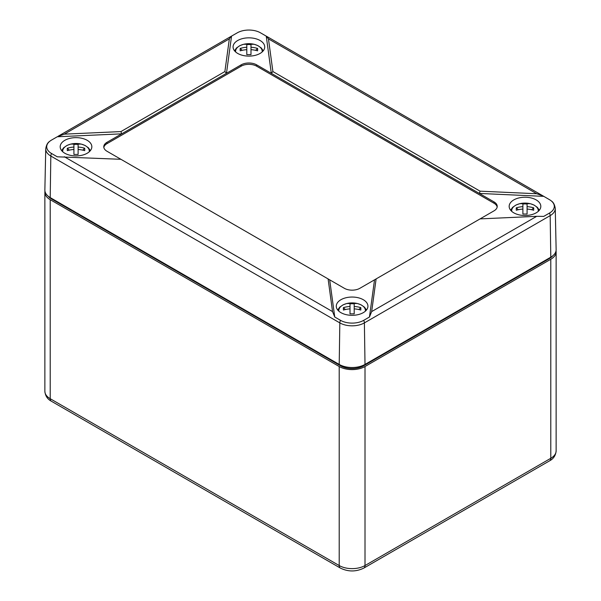 <?xml version="1.0" encoding="UTF-8"?>
<svg xmlns="http://www.w3.org/2000/svg" width="601" height="601" viewBox="0 0 601 601"><rect width="100%" height="100%" fill="white"/><g stroke="black" fill="none" stroke-linecap="round" stroke-linejoin="round"><path stroke-width="0.9" d="M44.955 191.178A18.248 10.533 0 0 0 44.865 192.222A18.248 10.533 0 0 0 50.206 199.667L339.204 366.52A18.248 10.533 0 0 0 365.01 366.52L550.794 259.256A18.248 10.533 0 0 0 556.135 251.811A18.248 10.533 0 0 0 556.045 250.767M48.23 196.234A16.422 9.481 0 0 0 51.498 198.923L340.497 365.776A16.422 9.481 0 0 0 363.718 365.776L549.502 258.513A16.422 9.481 0 0 0 552.77 255.823M536.701 216.322L480.079 218.892L359.849 288.307A10.946 6.318 0 0 1 344.365 288.307L328.101 278.917L332.548 311.603L334.749 317.012L340.504 320.333A16.407 9.473 0 0 0 363.71 320.333L369.457 317.012L371.658 311.603L536.701 216.322L543.74 216.39L549.487 213.07A16.407 9.473 0 0 0 551.41 201.012A16.407 9.473 0 0 0 549.487 199.675L542.853 195.813L536.701 193.74L268.452 38.87L272.899 71.557L271.314 73.322L266.251 36.143L260.496 32.822A16.407 9.473 0 0 0 237.29 32.822L231.107 36.36L229.342 38.87L224.887 71.557L226.472 73.322L121.657 133.843L57.26 136.765L64.299 134.151L120.921 131.581L121.657 133.843L106.978 142.317A10.946 6.318 0 0 0 103.77 146.779A10.946 6.318 0 0 0 106.978 151.249L120.921 159.303L57.26 156.801L51.513 153.48A4.38 2.532 120 0 0 50.83 156.042A17.369 10.029 0 0 1 45.744 148.83C46.292 145.202 47.569 142.73 49.59 141.423A16.407 9.473 0 0 0 51.513 153.48M272.899 71.557L480.079 191.171L479.343 193.432L256.635 64.848A10.946 6.318 0 0 0 241.151 64.848L241.151 66.185L106.978 143.654A10.946 6.318 0 0 0 103.83 147.455M480.079 191.171L536.701 193.74M543.74 196.354L479.343 193.432L494.022 201.906L494.022 203.243L256.635 66.185A10.946 6.318 0 0 0 241.151 66.185M376.113 278.917L371.658 311.603M369.457 317.012L374.528 279.833M329.686 279.833L334.749 317.012M328.101 278.917L120.921 159.303M120.921 131.581L224.887 71.557M231.543 36.143L226.472 73.322L241.151 64.848M268.452 38.87L266.251 36.143M237.703 53.429A15.829 9.135 0 0 0 254.801 55.45A15.829 9.135 0 0 0 264.718 47.156A15.829 9.135 0 0 0 248.897 37.833A15.829 9.135 0 0 0 233.068 47.156A15.829 9.135 0 0 0 237.703 53.429M64.818 153.247A15.829 9.135 0 0 0 81.924 155.261A15.829 9.135 0 0 0 91.833 146.967A15.829 9.135 0 0 0 76.011 137.644A15.829 9.135 0 0 0 60.19 146.967A15.829 9.135 0 0 0 64.818 153.247M45.744 148.83L44.865 190.006A18.248 10.533 0 0 0 50.206 197.586L339.204 364.431A18.248 10.533 0 0 0 365.01 364.431L550.794 257.175A18.248 10.533 180 0 0 556.135 249.595L555.256 208.419A17.369 10.029 180 0 1 550.17 215.631L550.794 257.175M57.26 136.765L51.513 140.086A16.407 9.473 0 0 0 49.59 141.423M513.795 212.837A15.829 9.135 0 0 0 530.893 214.85A15.829 9.135 0 0 0 540.81 206.556A15.829 9.135 0 0 0 524.989 197.233A15.829 9.135 0 0 0 509.167 206.556A15.829 9.135 0 0 0 513.795 212.837M497.17 207.044A10.946 6.318 0 0 0 494.022 203.243M494.022 201.906A10.946 6.318 0 0 1 497.23 206.368A10.946 6.318 0 0 1 494.022 210.838L480.079 218.892M340.917 312.648A15.829 9.135 0 0 0 358.016 314.661A15.829 9.135 0 0 0 367.932 306.367A15.829 9.135 0 0 0 352.103 297.044A15.829 9.135 0 0 0 336.282 306.367A15.829 9.135 0 0 0 340.917 312.648M518.265 209.734L516.304 207.818A24.017 8.895 55.7 0 0 516.304 210.245A25.46 20.787 0 0 1 522.893 209.065L522.893 214.046A24.017 6.145 0 0 1 527.085 214.046L527.085 209.065A25.46 20.787 0 0 1 533.673 210.245A24.017 8.895 -55.7 0 0 533.673 207.818L531.712 209.734M516.304 207.818A25.46 20.787 0 0 1 522.893 206.646L522.893 204.017A24.017 23.942 -0 0 1 527.085 204.017L527.085 206.646A25.46 20.787 0 0 1 533.673 207.818M522.893 206.646L522.893 209.065M527.085 206.646L527.085 209.065M345.38 309.545L343.419 307.629A24.017 8.895 55.7 0 0 343.419 310.056A25.46 20.787 -0 0 1 350.007 308.876L350.007 313.857A24.017 6.145 -0 0 1 354.207 313.857L354.207 308.876A25.46 20.787 -0 0 1 360.795 310.056A24.017 8.895 -55.7 0 0 360.795 307.629L358.827 309.545M360.795 307.629A25.46 20.787 -0 0 0 354.207 306.457L354.207 303.828A24.017 23.942 0 0 0 350.007 303.828L350.007 308.876M343.419 307.629A25.46 20.787 -0 0 1 350.007 306.457M354.207 306.457L354.207 308.876M69.288 150.145L67.327 148.229A24.017 8.895 55.7 0 0 67.327 150.656A25.46 20.787 0 0 1 73.915 149.476L73.915 154.457A24.017 6.145 0 0 1 78.107 154.457L78.107 149.476A25.46 20.787 0 0 1 84.696 150.656A24.017 8.895 -55.7 0 0 84.696 148.229L82.735 150.145M67.327 148.229A25.46 20.787 0 0 1 73.915 147.05L73.915 144.428A24.017 23.942 -0 0 1 78.107 144.428L78.107 147.05A25.46 20.787 0 0 1 84.696 148.229M73.915 147.05L73.915 149.476M78.107 147.05L78.107 149.476M242.173 50.334L240.205 48.418A24.017 8.895 55.7 0 0 240.205 50.837A25.46 20.787 -0 0 1 246.793 49.665L246.793 54.646A24.017 6.145 -0 0 1 250.993 54.646L250.993 49.665A25.46 20.787 -0 0 1 257.581 50.837A24.017 8.895 -55.7 0 0 257.581 48.418L255.62 50.334M257.581 48.418A25.46 20.787 -0 0 0 250.993 47.239L250.993 44.617A24.017 23.942 0 0 0 246.793 44.617L246.793 49.665M240.205 48.418A25.46 20.787 -0 0 1 246.793 47.239M250.993 47.239L250.993 49.665M339.204 366.52L339.204 565.549A18.248 10.533 0 0 0 365.01 565.549L550.794 458.293A18.248 10.533 180 0 0 556.135 450.84C555.707 455.423 553.551 458.743 549.66 460.794L363.875 568.058A5.477 3.163 -120 0 0 365.01 565.549L365.01 366.52M549.66 460.794A5.477 3.163 -120 0 0 550.794 458.293L550.794 259.256M50.206 199.667L50.206 398.703A5.477 3.163 120 0 0 51.34 401.205L340.339 568.058C348.182 571.904 356.032 571.904 363.875 568.058M340.339 568.058A5.477 3.163 120 0 1 339.204 565.549L50.206 398.703A18.248 10.533 0 0 1 44.865 391.251C45.293 395.834 47.449 399.154 51.34 401.205M51.498 198.923L51.498 198.33M340.497 365.776L340.497 365.107M363.718 365.776L363.718 365.107M549.502 258.513L549.502 257.919M64.299 134.151L229.342 38.87M332.548 311.603L64.299 156.733M340.504 320.333A4.38 2.532 120 0 0 339.828 322.895A17.369 10.029 0 0 0 364.386 322.895L550.17 215.631A4.38 2.532 -120 0 0 549.487 213.07M363.71 320.333A4.38 2.532 60 0 1 364.386 322.895L365.01 364.431M339.204 364.431L339.828 322.895L50.83 156.042L50.206 197.586M106.978 142.317L106.978 143.654M256.635 64.848L256.635 66.185M511.721 211.357A13.305 7.678 180 0 1 524.989 203.085A13.305 7.678 180 0 1 538.256 211.357M338.844 311.168A13.305 7.678 180 0 1 338.799 310.574A13.305 7.678 180 0 1 348.986 303.114A13.305 7.678 180 0 1 365.37 311.168M62.744 151.768A13.305 7.678 180 0 1 76.011 143.496A13.305 7.678 180 0 1 89.279 151.768M235.63 51.956A13.305 7.678 180 0 1 235.592 51.363A13.305 7.678 180 0 1 245.771 43.896A13.305 7.678 180 0 1 262.156 51.956M556.135 450.84L556.135 251.811M44.865 192.222L44.865 391.251M555.256 208.419C554.708 204.791 553.431 202.319 551.41 201.012M266.679 36.36L542.853 195.813M231.107 36.36L58.147 136.224M510.61 210.192L512.615 207.353L516.101 204.964L519.745 203.686L530.255 203.686L533.973 205.016L537.369 207.368L539.367 210.192M366.49 310.003L364.476 307.164L360.991 304.775L357.347 303.497L346.837 303.505L343.118 304.827L339.723 307.179L337.724 310.003M61.633 150.603L63.638 147.763L67.124 145.374L70.768 144.097L81.278 144.097L85.004 145.427L88.392 147.778L90.39 150.603M263.276 50.784L261.262 47.952L257.776 45.563L254.133 44.279L243.63 44.286L239.904 45.616L236.509 47.96L234.51 50.784"/></g></svg>
